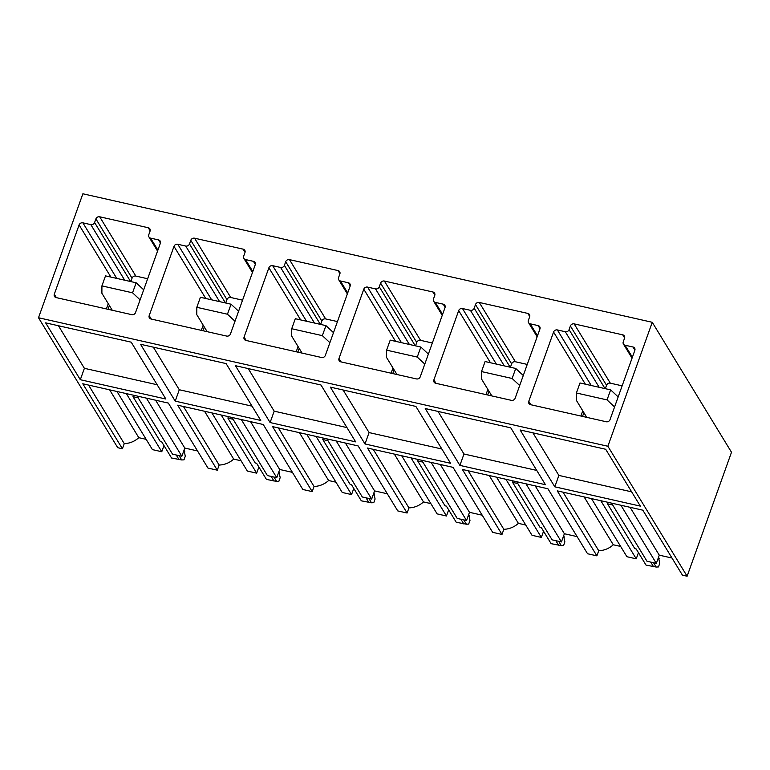 <?xml version="1.0" encoding="UTF-8"?>
<svg xmlns="http://www.w3.org/2000/svg" width="770" height="770" viewBox="0 0 770 770"><rect width="100%" height="100%" fill="white"/><g stroke="black" fill="none" stroke-linecap="round" stroke-linejoin="round"><path stroke-width="1.16" d="M582.534 416.406L583.881 412.653M605.316 388.686L606.539 385.279A3.061 2.705 -31.4 0 1 610.321 383.171L622.141 385.837M580.888 416.031L582.755 410.814M557.355 329.935L565.296 331.726A3.061 2.705 -31.4 0 0 569.078 329.627L570.387 325.98A3.061 2.705 -31.4 0 1 574.16 323.881L622.728 334.844A3.061 2.705 -31.4 0 1 624.557 338.203L623.248 341.851A3.061 2.705 -31.4 0 0 625.076 345.22L633.017 347.01A3.061 2.705 -31.4 0 1 634.836 350.379L610.032 419.65A3.061 2.705 -31.4 0 1 606.25 421.758L530.597 404.683A3.061 2.705 -31.4 0 1 528.769 401.314L553.572 332.034A3.061 2.705 -31.4 0 1 557.355 329.935L591.235 385.5M652.257 322.293L607.876 446.253L687.119 576.22L731.5 452.26L652.257 322.293L82.881 193.78L38.5 317.74L607.876 446.253M433.876 379.889A3.061 2.705 -31.4 0 0 435.695 383.258L511.357 400.333A3.061 2.705 -31.4 0 0 515.14 398.234L539.943 328.963A3.061 2.705 -31.4 0 0 538.115 325.594L530.174 323.804A3.061 2.705 -31.4 0 1 528.355 320.436L529.664 316.788A3.061 2.705 -31.4 0 0 527.835 313.419L479.267 302.456A3.061 2.705 -31.4 0 0 475.485 304.564L474.185 308.202A3.061 2.705 -31.4 0 1 470.403 310.31L462.462 308.52A3.061 2.705 -31.4 0 0 458.679 310.618L433.876 379.889L435.964 383.316M338.983 358.474A3.061 2.705 -31.4 0 0 340.802 361.842L416.454 378.917A3.061 2.705 -31.4 0 0 420.237 376.819L445.041 307.538A3.061 2.705 -31.4 0 0 443.222 304.169L435.281 302.379A3.061 2.705 -31.4 0 1 433.462 299.01L434.761 295.372A3.061 2.705 -31.4 0 0 432.942 292.003L384.374 281.04A3.061 2.705 -31.4 0 0 380.592 283.139L379.283 286.786A3.061 2.705 -31.4 0 1 375.5 288.885L367.569 287.094A3.061 2.705 -31.4 0 0 363.786 289.202L338.983 358.474L341.072 361.9M244.08 337.058A3.061 2.705 -31.4 0 0 245.909 340.417L321.562 357.501A3.061 2.705 -31.4 0 0 325.344 355.394L350.148 286.122A3.061 2.705 -31.4 0 0 348.329 282.754L340.388 280.963A3.061 2.705 -31.4 0 1 338.559 277.595L339.868 273.947A3.061 2.705 -31.4 0 0 338.049 270.578L289.472 259.625A3.061 2.705 -31.4 0 0 285.699 261.723L284.39 265.371A3.061 2.705 -31.4 0 1 280.607 267.469L272.667 265.679A3.061 2.705 -31.4 0 0 268.884 267.777L244.08 337.058L246.179 340.484M149.188 315.633A3.061 2.705 -31.4 0 0 151.016 319.001L226.669 336.076A3.061 2.705 -31.4 0 0 230.451 333.978L255.255 264.707A3.061 2.705 -31.4 0 0 253.426 261.338L245.486 259.548A3.061 2.705 -31.4 0 1 243.667 256.179L244.976 252.531A3.061 2.705 -31.4 0 0 243.147 249.162L194.579 238.2A3.061 2.705 -31.4 0 0 190.796 240.307L189.497 243.946A3.061 2.705 -31.4 0 1 185.714 246.053L177.774 244.263A3.061 2.705 -31.4 0 0 173.991 246.362L149.188 315.633L151.276 319.059M54.295 294.217A3.061 2.705 -31.4 0 0 56.114 297.586L131.776 314.661A3.061 2.705 -31.4 0 0 135.549 312.553L160.352 243.281A3.061 2.705 -31.4 0 0 158.533 239.913L150.593 238.123A3.061 2.705 -31.4 0 1 148.774 234.754L150.073 231.115A3.061 2.705 -31.4 0 0 148.254 227.747L99.686 216.784A3.061 2.705 -31.4 0 0 95.904 218.882L94.594 222.53A3.061 2.705 -31.4 0 1 90.822 224.628L82.881 222.838A3.061 2.705 -31.4 0 0 79.098 224.946L54.295 294.217L56.383 297.644M459.902 465.398L425.233 408.533L510.789 427.851L545.449 484.705L459.902 465.398L463.973 454.002L438.014 411.421M536.748 470.422L463.973 454.002M38.5 317.74L117.743 447.707L122.411 448.756L82.794 383.778L168.341 403.085L207.967 468.073L217.304 470.181L177.687 405.193L263.244 424.511L302.86 489.489L312.206 491.597L272.58 426.619L358.137 445.926L397.753 510.905L407.099 513.022L367.473 448.034L453.03 467.351L492.656 532.33L501.992 534.438L503.83 529.298L468.141 470.759M501.992 534.438L462.375 469.459L547.932 488.767L587.549 553.746L596.885 555.853L598.733 550.723L563.034 492.174M503.83 529.298A20.395 18.047 -31.4 0 0 518.393 523.359L489.219 475.514M525.746 525.024L518.393 523.359M543.562 531.262L541.358 537.412L532.022 535.304L496.573 477.179M541.358 537.412L505.919 479.286M577.105 536.613L564.381 533.745L561.436 541.945L552.1 539.837L516.66 481.712M561.436 541.945L525.997 483.82M564.381 533.745L535.208 485.899M482.203 515.197L469.479 512.319L466.543 520.52L457.207 518.412L421.767 460.287M392.748 373.565L394.086 369.812M415.521 345.846L416.743 342.438A3.061 2.705 -31.4 0 1 420.526 340.33L432.345 343.006M391.093 373.19L392.96 367.973M270.106 422.557L235.437 365.692L320.994 385.01L355.663 441.865L270.106 422.557L274.187 411.161L248.219 368.58M346.952 427.591L274.187 411.161M312.206 491.597L314.044 486.457L278.345 427.918M314.044 486.457A20.395 18.047 -31.4 0 0 328.607 480.519L299.434 432.673M335.961 482.184L328.607 480.519M353.767 488.421L351.563 494.571L342.226 492.463L306.787 434.338M351.563 494.571L316.123 436.446M387.31 493.772L374.586 490.904L371.65 499.104L362.304 496.997L326.865 438.871M371.65 499.104L336.211 440.979M374.586 490.904L345.412 443.058M292.417 472.356L279.693 469.479L276.748 477.689L267.411 475.581L231.972 417.446M202.953 330.725L204.3 326.981M225.735 303.005L226.948 299.597A3.061 2.705 -31.4 0 1 230.731 297.499L242.55 300.165M201.307 330.349L203.174 325.132M80.311 379.716L45.642 322.861L131.198 342.169L165.868 399.024L80.311 379.716L84.392 368.32L58.433 325.739M157.167 384.75L84.392 368.32M122.411 448.756L124.249 443.626L88.55 385.077M124.249 443.626A20.395 18.047 -31.4 0 0 138.812 437.687L109.638 389.841M146.165 439.343L138.812 437.687M163.981 445.589L161.777 451.73L152.431 449.622L116.992 391.497M161.777 451.73L126.338 393.605M197.515 450.931L184.79 448.063L181.855 456.264L172.519 454.156L137.079 396.03M181.855 456.264L146.416 398.138M184.79 448.063L155.617 400.217M106.404 308.934L108.272 303.717M130.833 281.589L132.055 278.182A3.061 2.705 -31.4 0 1 135.838 276.074L147.657 278.75M108.06 309.309L109.398 305.555M258.874 467.005L256.67 473.155L247.334 471.048L211.894 412.922M241.058 460.768L233.705 459.103A20.395 18.047 148.6 0 1 219.142 465.042L183.452 406.502M217.304 470.181L219.142 465.042M279.693 469.479L250.519 421.633M276.748 477.689L241.308 419.554M256.67 473.155L221.231 415.03M233.705 459.103L204.541 411.257M140.544 344.277L226.101 363.584L260.761 420.449L175.214 401.132L140.544 344.277M252.06 406.165L179.285 389.745L153.326 347.164M175.214 401.132L179.285 389.745M296.2 351.775L298.067 346.548M320.628 324.42L321.85 321.013A3.061 2.705 -31.4 0 1 325.633 318.915L337.453 321.581M297.846 352.14L299.193 348.396M448.66 509.846L446.465 515.996L437.119 513.879L401.68 455.753M430.853 503.599L423.5 501.944A20.395 18.047 148.6 0 1 408.937 507.882L373.238 449.333M407.099 513.022L408.937 507.882M469.479 512.319L440.305 464.474M466.543 520.52L431.104 462.395M446.465 515.996L411.026 457.861M423.5 501.944L394.327 454.098M330.33 387.118L415.887 406.425L450.556 463.29L364.999 443.972L330.33 387.118M441.855 449.006L369.08 432.576L343.122 390.005M364.999 443.972L369.08 432.576M485.995 394.606L487.862 389.389M510.423 367.261L511.636 363.854A3.061 2.705 -31.4 0 1 515.419 361.756L527.238 364.422M487.641 394.981L488.979 391.237M596.885 555.853L557.268 490.875L642.825 510.183L682.441 575.171L687.119 576.22M671.998 558.029L659.274 555.16L656.338 563.361L646.993 561.253L611.553 503.128M638.455 552.677L636.251 558.827L626.915 556.72L591.476 498.594M620.649 546.44L613.295 544.785A20.395 18.047 148.6 0 1 598.733 550.723M659.274 555.16L630.101 507.315M656.338 563.361L620.899 505.235M636.251 558.827L600.812 500.702M613.295 544.785L584.122 496.939M640.351 506.121L554.795 486.813L520.125 429.958L605.682 449.266L640.351 506.121M631.641 491.847L558.876 475.417L532.907 432.836M554.795 486.813L558.876 475.417M207.159 331.678L196.793 314.661L196.822 307.317L227.458 314.227L235.004 321.254M227.458 314.227L231.048 304.208L200.412 297.287L196.822 307.317M231.048 304.208L238.594 311.234M228.421 416.647L227.901 418.11L233.089 419.275M278.904 471.673L280.184 477.621L278.884 481.26L276.603 481.375L273.976 477.063M279.645 472.886L278.923 471.625M276.603 481.375L266.439 479.412L256.603 463.29L255.255 462.982L227.901 418.11M274.014 481.125L271.146 476.418M112.266 310.252L101.89 293.245L101.919 285.891L132.555 292.812L140.111 299.838M132.555 292.812L136.146 282.783L105.509 275.872L101.919 285.891M136.146 282.783L143.701 289.809M133.518 395.231L132.998 396.685L138.186 397.859M184.011 450.257L185.291 456.196L183.982 459.844L181.71 459.95L179.083 455.638M184.742 451.461L184.03 450.2M181.71 459.95L171.546 457.996L161.71 441.865L160.362 441.566L132.998 396.685M179.121 459.709L176.253 455.003M302.052 353.093L291.686 336.086L291.714 328.732L322.351 335.653L329.897 342.679M322.351 335.653L325.941 325.623L295.305 318.713L291.714 328.732M325.941 325.623L333.487 332.65M323.313 438.063L322.794 439.526L327.981 440.7M373.797 493.089L375.086 499.037L373.777 502.685L371.496 502.791L368.869 498.479M374.538 494.301L373.816 493.041M371.496 502.791L361.332 500.837L351.505 484.705L350.158 484.407L322.794 439.526M368.917 502.541L366.048 497.844M396.954 374.509L386.579 357.501L386.607 350.158L417.244 357.068L424.79 364.094M417.244 357.068L420.834 347.039L390.197 340.128L386.607 350.158M420.834 347.039L428.38 354.065M418.206 459.488L417.686 460.941L422.874 462.115M468.699 514.514L469.979 520.453L468.67 524.101L466.399 524.206L463.761 519.894M469.431 515.717L468.718 514.466M466.399 524.206L456.235 522.253L446.398 506.131L445.05 505.823L417.686 460.941M463.81 523.966L460.941 519.259M491.847 395.934L481.471 378.917L481.51 371.573L512.146 378.484L519.692 385.51M512.146 378.484L515.736 368.464L485.1 361.544L481.51 371.573M515.736 368.464L523.282 375.49M513.109 480.904L512.579 482.367L517.777 483.531M563.592 535.93L564.872 541.878L563.573 545.516L561.291 545.632L558.664 541.32M564.333 537.142L563.611 535.881M561.291 545.632L551.128 543.668L541.291 527.546L539.943 527.238L512.579 482.367M558.702 545.381L555.834 540.675M586.74 417.35L576.374 400.342L576.403 392.989L607.039 399.909L614.585 406.935M607.039 399.909L610.629 389.88L579.993 382.969L576.403 392.989M610.629 389.88L618.175 396.906M608.002 502.329L607.482 503.782L612.67 504.956M658.485 557.345L659.765 563.293L658.466 566.941L656.184 567.047L653.557 562.735M659.226 558.558L658.504 557.297M656.184 567.047L646.02 565.093L636.193 548.962L634.846 548.663L607.482 503.782M653.605 566.797L650.737 562.1M599.175 387.3L565.296 331.726M605.047 388.619L569.078 329.627M585.364 384.182L553.572 332.034M606.539 385.279L570.387 325.98M610.321 383.171L574.16 323.881M624.634 337.953L622.728 334.844M632.391 357.213L625.076 345.22M634.913 350.129L633.017 347.01M530.857 404.741L528.769 401.314M409.39 344.459L375.5 288.885M401.449 342.669L367.569 287.094M415.251 345.778L379.283 286.786M395.578 341.341L363.786 289.202M416.743 342.438L380.592 283.139M420.526 340.33L384.374 281.04M434.838 295.122L432.942 292.003M442.596 314.381L435.281 302.379M445.118 307.288L443.222 304.169M219.594 301.619L185.714 246.053M211.654 299.828L177.774 244.263M225.466 302.947L189.497 243.946M205.783 298.5L173.991 246.362M226.948 299.597L190.796 240.307M230.731 297.499L194.579 238.2M245.053 252.281L243.147 249.162M252.801 271.541L245.486 259.548M255.332 264.447L253.426 261.338M110.89 277.084L79.098 224.946M160.43 243.031L158.533 239.913M157.908 250.115L150.593 238.123M150.15 230.865L148.254 227.747M135.838 276.074L99.686 216.784M132.055 278.182L95.904 218.882M130.573 281.522L94.594 222.53M116.761 278.403L82.881 222.838M124.702 280.203L90.822 224.628M300.675 319.925L268.884 267.777M350.225 285.872L348.329 282.754M347.703 292.956L340.388 280.963M339.945 273.697L338.049 270.578M325.633 318.915L289.472 259.625M321.85 321.013L285.699 261.723M320.358 324.363L284.39 265.371M306.547 321.244L272.667 265.679M314.487 323.034L280.607 267.469M490.471 362.757L458.679 310.618M540.02 328.713L538.115 325.594M537.489 335.797L530.174 323.804M529.741 316.537L527.835 313.419M515.419 361.756L479.267 302.456M511.636 363.854L475.485 304.564M510.154 367.203L474.185 308.202M496.342 364.085L462.462 308.52M504.283 365.875L470.403 310.31M632.045 358.185L623.44 344.075M442.25 315.344L433.645 301.243M252.454 272.503L243.859 258.402M157.561 251.087L148.957 236.987M347.357 293.928L338.752 279.818M537.142 336.769L528.547 322.659"/></g></svg>

